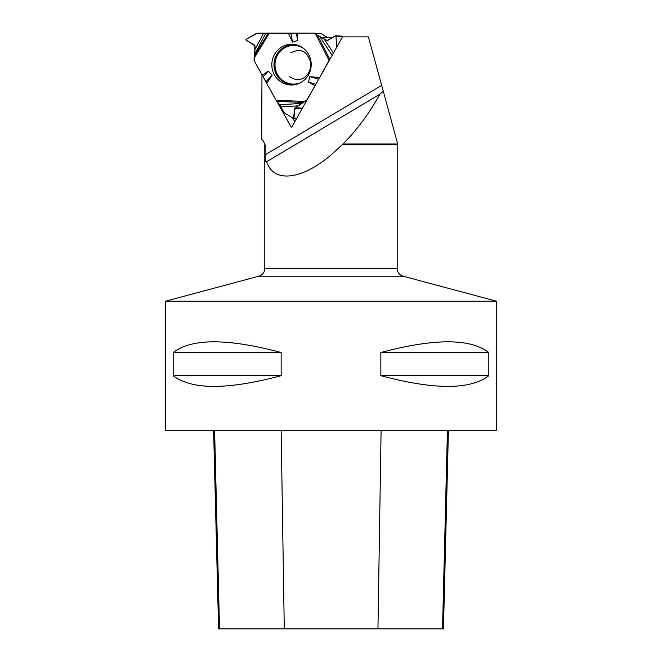 <?xml version="1.0" encoding="UTF-8"?>
<svg xmlns="http://www.w3.org/2000/svg" width="662" height="662" viewBox="0 0 662 662"><rect width="100%" height="100%" fill="white"/><g stroke="black" fill="none" stroke-linecap="round" stroke-linejoin="round"><path stroke-width="0.99" d="M327.26 37.312L321.376 33.787A1.655 1.597 -86.3 0 0 320.573 33.572M301.93 103.404L294.673 108.427L293.514 118.432L284.13 112.681L279.761 104.72L301.93 103.404L306.283 100.483A1.655 1.597 93.7 0 0 306.87 99.871L315.567 84.794L306.87 99.871L295.12 107.699L293.911 118.051L293.365 118.382L284.13 112.681L279.761 104.72L276.128 100.351L254.291 60.896L255.002 45.802L245.999 40.068L245.999 39.406L256.517 33.398L265.851 33.183L254.613 54.309L254.092 58.248L269.376 33.1L313.399 33.1A1.655 1.597 93.7 0 1 314.193 33.323L315.708 34.234L329.047 60.416L329.99 59.125L319.183 78.356L329.047 60.416M265.851 33.183L269.376 33.1M315.708 34.234L327.359 40.655L335.584 35.748L342.527 36.203L342.875 36.873M342.866 36.584L335.94 36.129L336.71 47.176L335.94 36.129L335.394 35.798L327.003 40.539L313.399 33.1L257.402 33.166L245.999 39.406L245.999 40.068L254.572 45.057L254.986 49.484L263.65 33.191M279.761 104.72L276.128 100.351L254.291 60.896A1.655 1.597 93.7 0 1 254.084 60.068L254.092 58.248M254.613 54.309L254.986 49.484M288.334 33.1L292.53 42.103L297.735 40.556L297.486 33.1M262.185 75.154L268.3 71.173L272.173 75.071L266.72 83.362M314.88 85.613L308.517 82.138L309.849 76.701L319.498 77.404M274.507 54.425A20.39 19.695 93.7 0 1 297.917 45.306A20.39 19.695 93.7 0 1 311.173 65.902A20.39 19.695 93.7 0 1 295.36 84.604A20.39 19.695 93.7 0 1 275.483 76.535A20.39 19.695 93.7 0 1 274.507 54.425M296.319 33.125L297.735 40.556M290.817 33.125L292.53 42.103M315.873 84.239L308.517 82.138M318.695 79.233L309.849 76.701M263.286 76.535L268.3 71.173M266.124 81.542L272.173 75.071M321.533 37.312L332.969 37.312M277.064 101.667L291.454 127.683L342.502 36.873L368.386 36.873L397.266 142.33L397.266 143.968L343.04 143.968L331 154.999C301.276 180.213 273.332 183.126 266.687 161.702L266.389 161.983M343.04 143.968C357.497 129.264 369.752 112.697 379.814 94.269L266.687 161.702C265.611 162.587 265.106 160.287 265.164 154.817L381.668 85.373M265.148 144.804L263.219 141.031L261.689 139.525L263.186 140.749L265.148 144.804L265.164 154.817M262.855 75.998L266.422 82.436M261.97 74.765L261.689 139.525M496.492 301.218L496.492 430.308L165.508 430.308L165.508 301.218L496.492 301.218L403.084 276.186C399.393 274.953 397.432 272.396 397.2 268.515L264.8 268.515L264.8 144.804M488.813 352.523L488.813 375.693C470.293 389.951 434.305 389.951 380.849 375.693L380.849 352.523C434.305 338.257 470.293 338.257 488.813 352.523L380.849 352.523M281.151 352.523L281.151 375.693C227.695 389.951 191.707 389.951 173.187 375.693L173.187 352.523C191.707 338.257 227.695 338.257 281.151 352.523L173.187 352.523M213.611 430.308L218.601 628.9L443.441 628.9L448.431 430.308M173.187 375.693L281.151 375.693M380.849 375.693L488.813 375.693M379.814 94.269L383.265 91.199M292.645 117.944L294.772 121.783M321.376 33.787L314.193 33.323M327.715 40.581L327.003 40.539M300.482 82.733A19.339 18.677 93.7 0 1 279.488 77.404A19.339 18.677 93.7 0 1 277.543 55.095A19.339 18.677 93.7 0 1 302.757 47.829M306.729 100.508L306.283 100.483M293.911 118.051L296.766 118.241M301.028 108.841L294.673 108.427M301.442 108.105L295.12 107.699M276.128 100.351L304.752 101.385M332.134 55.327L319.539 36.253M317.537 35.252L329.8 59.332M323.925 38.694L333.408 53.051M296.179 84.413A19.926 19.248 93.7 0 1 277.337 76.022A19.926 19.248 93.7 0 1 276.617 54.772A19.926 19.248 93.7 0 1 298.703 45.604M254.241 56.237L268.3 33.108M303.204 102.411L276.873 101.451M298.214 105.854L281.11 106.872M397.2 268.515L397.2 144.804L342.146 144.804M219.527 628.9L214.596 430.308M284.279 628.9L281.143 430.308M377.952 628.9L381.097 430.308M442.514 628.9L447.446 430.308M403.084 276.186L258.916 276.186L165.508 301.218M313.498 33.1L320.673 33.572M290.8 52.67C296.766 50.155 300.598 49.716 302.286 51.355C304.983 51.437 307.698 54.847 310.428 61.574C312.001 71.794 305.389 77.744 302.261 78.555C298.744 80.59 294.408 79.862 289.253 76.387M293.514 118.432L296.543 118.63M397.2 144.804L397.266 143.968M258.916 276.186C262.607 274.953 264.568 272.396 264.8 268.515"/></g></svg>
